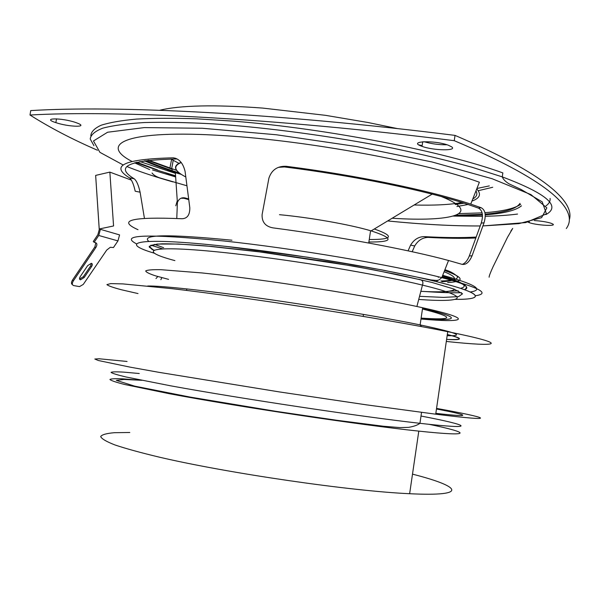 <?xml version="1.0" encoding="UTF-8"?>
<svg xmlns="http://www.w3.org/2000/svg" width="600" height="600" viewBox="0 0 600 600"><rect width="100%" height="100%" fill="white"/><g stroke="black" fill="none" stroke-linecap="round" stroke-linejoin="round"><path stroke-width="0.9" d="M139.778 380.197L123.03 378.87C115.373 378.525 111 378.728 109.913 379.478C110.933 380.565 115.852 382.237 124.68 384.495L169.41 393.728C238.853 406.83 360.638 425.048 418.8 431.115C474.248 437.033 469.86 432.757 429.15 424.335M412.5 474.143C460.56 486.39 470.002 496.673 409.635 493.717C350.79 491.13 228.517 473.37 159.345 457.162C140.752 452.707 125.955 448.643 114.953 444.96C106.275 441.57 101.52 438.765 100.688 436.53C101.962 434.647 106.523 433.373 114.36 432.697L129.803 432.487M435.84 413.34C474.293 417.772 468.87 415.155 436.47 408.998M436.553 408.405C488.94 417.855 501.322 422.355 435.713 414.188L366.638 404.873L279.405 391.928L158.602 372.27L130.2 367.163L98.243 360.48L94.823 359.025L99.083 358.77L127.065 361.462M138 293.565L121.47 289.763C113.07 287.558 108.225 285.832 106.92 284.603L110.73 283.605L122.797 283.897L171.93 288.66C248.603 297.502 384.607 318.765 447.735 331.68C512.362 344.737 499.08 347.1 446.31 341.445M168.585 279.368L155.648 275.88C149.325 273.825 146.01 272.175 145.71 270.93C147.3 269.962 152.363 269.55 160.89 269.685L202.237 272.962C265.312 279.487 371.775 296.347 422.647 307.755C475.043 319.335 465.697 323.017 420.99 319.02M421.072 318.487C457.71 321.435 464.475 318.127 422.543 308.498M455.423 299.332C485.183 299.663 483.668 293.325 437.077 281.812L436.567 281.685C389.55 269.835 294.142 253.748 225.548 246.36C138.097 236.7 116.325 242.077 154.65 253.305M131.828 161.347C97.935 143.782 126.757 129.33 224.13 135.66C307.642 140.587 424.965 162.36 479.377 182.22L470.745 204.12L481.125 207.712C485.317 209.962 486.285 214.987 484.035 222.788L472.065 255.788C469.245 262.252 465.877 265.095 461.97 264.315L448.545 260.483C409.17 249.765 338.115 236.407 272.955 227.865L272.873 227.858C265.358 226.41 261.772 221.985 262.11 214.59L268.92 178.095C271.673 169.935 277.395 166.005 286.095 166.297L286.395 166.328C356.183 175.155 430.05 190.567 470.745 204.12M149.648 169.575L134.55 162.81M188.745 199.612L184.012 198.308L181.058 198.225M177.27 200.798L175.792 205.792M489.12 277.207L489.12 277.192C489.06 276.105 490.403 272.558 493.155 266.565L507.495 237.33L512.7 228.442L510.84 231.083M475.838 237.998C462.255 238.575 446.377 238.373 428.205 237.405C422.55 237.525 418.05 240.375 414.713 245.947L412.185 251.737M177.083 158.97C128.4 160.05 114.105 166.657 134.19 178.785C136.523 180.615 138.495 185.078 140.093 192.188L135.21 191.227C133.635 184.132 131.722 179.67 129.458 177.84C109.695 165.675 124.23 159.007 173.047 157.837L173.422 157.845C179.197 158.73 183.083 163.23 185.078 171.368L189.803 207.697C189.915 214.89 187.297 218.572 181.95 218.737L181.837 218.73C131.58 216.66 116.962 220.312 138.007 229.695M140.093 192.188L144.42 218.265M408.075 250.853L410.588 245.138C413.978 239.558 418.53 236.715 424.252 236.618C444.495 237.735 461.805 237.892 476.175 237.067M462.24 264.39C465.158 263.28 467.513 260.475 469.298 255.975L481.237 223.125C483.487 215.34 482.55 210.33 478.425 208.103L467.107 204.173C426.795 190.755 353.272 175.5 284.445 166.942L278.528 167.333M176.775 218.468L177.39 202.56C178.868 198.75 181.447 197.22 185.13 197.955L188.655 198.938M145.905 160.583C154.178 164.28 163.972 167.962 175.29 171.63L179.303 172.913M455.94 215.243L482.362 214.343M485.16 214.118C504.757 212.46 516.368 208.882 519.982 203.385M90.817 135.757C91.088 131.82 94.492 128.317 101.047 125.265C109.5 122.535 121.305 120.472 136.462 119.085C153.51 118.148 173.498 118.058 196.44 118.808L234 121.185C327.772 128.685 444.48 151.62 502.845 172.913L502.275 176.88L471.743 167.167C448.103 160.62 421.845 154.305 392.963 148.222C333.705 136.433 268.103 127.575 213.472 123.87C187.222 122.438 164.167 121.995 144.308 122.542C126.593 123.623 112.718 125.505 102.69 128.197C94.883 131.273 90.72 134.873 90.218 139.005L93.938 145.665M175.65 176.955L152.52 169.942M175.328 172.222L171.953 171.135C161.453 167.7 152.257 164.257 144.375 160.792M521.46 205.822C515.865 210.458 503.79 213.458 485.235 214.837M482.438 215.04L454.44 215.767M176.76 170.415L148.665 160.252M520.673 204.345C514.425 208.583 502.5 211.358 484.897 212.67M482.085 212.873L459.112 213.623M476.73 188.947C481.553 194.153 479.963 198.202 471.945 201.083M464.048 203.183L455.213 204.51M178.913 163.343L170.917 159.023M468.09 204.495L456.9 206.535M368.888 242.01C393.638 242.16 394.395 238.455 371.16 230.888L370.582 230.715C349.657 224.542 309.735 217.478 279.472 214.688M97.47 150.24C72.435 139.41 49.943 127.672 30 115.02C114.802 110.183 272.835 117.817 454.252 140.685C556.44 183.84 578.565 211.89 566.31 228.51M77.955 123.352C88.545 127.62 68.25 126.9 55.867 122.64C40.71 117.847 61.238 117.57 75.585 122.468L77.955 123.352M534.375 220.567C541.178 221.01 546.787 221.917 551.213 223.298L552.938 224.108C556.612 226.53 536.175 225.225 529.207 222.63L528.007 222.142M451.65 146.843C457.83 151.087 433.11 150.585 422.033 146.347C406.732 141.218 434.025 139.845 448.252 145.192L451.65 146.843M30 115.02L30.742 110.587C115.59 105.368 273.645 112.642 455.025 135.39C547.433 174.93 574.222 202.2 569.438 219.525M175.605 176.273L165.743 172.868M157.575 169.965L136.718 162.233M423.915 141.675C431.43 143.873 439.132 144.9 447.022 144.773M175.575 175.808L158.115 170.453M157.53 170.257L135.72 162.48M175.41 173.355L139.837 161.55M147.72 160.358L172.252 169.275M475.965 190.875C477.78 194.1 476.715 196.792 472.778 198.968M461.888 202.5C450.278 204.705 434.362 205.538 414.135 204.998M369.263 239.505C392.993 239.632 394.673 236.13 374.288 228.998M454.252 140.685L455.025 135.39M150.877 245.153L162.63 248.865M425.603 291.555C440.43 292.59 452.377 292.965 461.46 292.68M470.393 291.96C484.403 289.845 475.17 284.295 442.695 275.317M420.84 291.33C441.03 292.403 452.28 291.72 454.582 289.29M421.125 318.105C454.793 320.385 455.243 317.355 422.467 309.007M96.427 187.155L99.248 229.575L97.86 234.69L93.27 241.515L94.148 242.295L98.745 235.478L100.41 229.327L99.225 228.983L95.648 175.403L109.852 172.11L113.565 225.968L99.225 228.983M100.41 229.327L119.573 234.9L117.96 240.892L113.46 247.53L110.295 247.298L106.725 250.065L83.28 284.4L79.523 286.612L73.627 285.57C71.97 284.94 71.895 283.358 73.403 280.815L95.76 247.68C97.297 245.1 97.252 243.442 95.633 242.7L94.148 242.295M72.495 284.692C71.108 283.928 71.123 282.368 72.54 280.02L94.883 246.892L95.797 242.752M79.56 279.022L83.332 276.712L90.727 265.778L91.41 263.325M87.668 265.627L80.242 276.623C79.2 278.407 79.29 279.472 80.512 279.825L84.195 277.5L91.59 266.558C92.64 264.765 92.558 263.685 91.335 263.317L87.668 265.627M160.86 279.697L161.85 277.642M157.845 276.532L155.962 278.55M131.34 180.113L109.852 172.11M421.005 416.033C469.373 425.257 479.543 430.103 419.94 423.315C361.868 416.82 240.142 398.543 170.663 385.822L125.895 376.957C117.045 374.843 112.102 373.312 111.06 372.368C112.125 371.76 116.475 371.685 124.11 372.157L139.26 373.515M447.322 334.493C463.597 338.745 463.357 340.373 446.61 339.39C463.41 340.103 463.65 338.483 447.322 334.515M447.15 335.678C465.69 336.233 456.683 332.64 420.127 324.9C383.903 317.46 320.07 306.743 262.32 298.545C204.51 290.34 160.433 285.675 147.712 286.005M174.9 260.61C133.387 249.608 151.02 244.245 233.993 253.642C295.478 260.43 380.243 274.68 422.467 285.112C474.293 297.645 464.092 302.745 418.732 299.438M419.543 296.325L443.52 297.397L458.558 296.61L462.54 293.812L453.885 289.02L431.963 282.442L397.658 274.575L353.678 266.145L255.405 251.272L211.935 246.458L178.335 244.035L157.163 244.065L149.197 246.322L153.735 250.395M475.763 295.695C490.537 293.483 479.213 287.46 441.787 277.627C393.263 265.163 294.218 248.385 223.208 240.907C147.712 233.64 118.755 234.585 136.328 243.75M151.89 249.45L154.208 250.147M225.405 246.315C293.445 253.725 385.845 269.212 434.362 281.108C483.322 293.055 485.783 299.678 455.287 299.37M173.047 157.837L175.98 158.445M134.19 178.785L129.458 177.84M410.588 245.138L414.713 245.947M428.205 237.405L424.252 236.618M472.065 255.788L469.298 255.975M484.035 222.788L481.237 223.125M481.125 207.712L478.425 208.103M286.395 166.328L284.445 166.942M184.178 198.353L185.303 198M172.875 181.89C156.907 177.36 142.852 172.748 130.71 168.053L127.005 166.575M123.255 165.023L99.907 152.34L93.472 140.97L107.587 132.24L144.285 127.597L202.41 128.265L276.45 134.775L356.812 146.565L432.067 161.985L492.165 178.74L530.97 194.61L546.847 207.892L541.597 217.673L518.888 223.642L482.903 225.923L525.75 222.577L546.442 213.847L542.22 201.87L520.942 189.382L508.965 183.81C505.335 181.507 503.107 179.197 502.275 176.88C546.862 193.718 561.39 206.288 545.857 214.597M480.21 225.952C452.925 226.072 422.077 224.4 387.668 220.942M181.11 162.382C175.095 164.722 173.947 167.738 177.667 171.442M181.238 162.532C172.65 166.095 174.172 170.917 185.805 176.993M392.16 218.235C451.71 222.15 484.125 213.743 441.397 196.56M418.838 144.863L422.138 145.62M438.278 277.358L438.772 276.877M441.87 281.737C457.8 280.905 458.55 277.567 444.105 271.733M447.653 282.57C465.232 281.543 464.213 277.522 444.592 270.502M460.627 288.315C468.847 286.312 462.795 282.188 442.455 275.933M231.96 240.218C168.48 234.015 140.738 234.382 148.74 241.32M154.477 244.358L163.642 247.688M448.522 291.285L458.265 290.843L448.582 291.278M464.618 289.673C471 287.423 463.485 283.155 442.088 276.855M117.96 240.892L98.745 235.478M84.195 277.5L83.332 276.712M91.59 266.558L90.727 265.778M95.76 247.68L94.883 246.892M73.403 280.815L72.54 280.02M418.8 431.115L409.635 493.717M421.537 412.388L419.94 423.315C417.57 425.13 413.775 426.472 408.555 427.365L400.043 427.597L383.452 426.248L336.66 420.263L275.295 411.232L190.455 397.147L134.775 386.168L116.34 380.385L123.99 379.447L141.953 380.303M447.735 331.68L435.713 414.188M421.522 326.618L420.127 324.9L422.647 307.755M186.795 288.9L186.555 290.423M416.888 306.502L422.467 285.112C423.705 281.46 422.205 279.502 417.967 279.24L374.76 270.038L329.055 261.968L265.087 252.525L205.688 245.895C187.447 244.455 172.98 243.757 162.285 243.817C153.96 244.29 149.625 245.392 149.273 247.118L153.773 250.373M448.545 260.483L441.787 277.627C437.55 281.445 438.36 279.803 436.553 280.455L430.822 279.915L382.072 269.94L307.913 257.265L225.36 246.3M173.43 157.845L175.583 158.295M286.095 166.297L284.145 166.905M184.012 198.308L185.13 197.955M436.582 281.647L437.077 280.395M177.39 202.56L175.29 171.63M152.025 173.002C153.45 174.945 155.985 176.565 159.637 177.863L186.945 185.782M387.653 220.95C422.055 224.407 452.91 226.08 480.202 225.968M171.953 171.135L172.297 168.968M492.728 187.267L478.215 190.71M171.667 168.765L173.197 160.38M371.16 230.888L432.165 194.13M55.867 122.64L56.498 118.837M167.46 170.415L181.373 174.405M453.368 216.09L482.482 216.337M485.272 216.278C497.43 216 508.185 215.265 517.553 214.065M545.94 205.897C549.007 203.73 550.395 201.233 550.088 198.405M476.91 188.483L489.315 185.903M397.5 128.61L367.987 122.505L325.5 115.328L262.725 108.083C214.657 104.528 180.308 105.262 159.675 110.265M171.6 159.442L169.822 168.48M529.207 222.63L529.32 221.858M422.033 146.347L422.715 141.743M370.582 230.715L368.73 243.015M440.827 281.002C452.722 280.688 458.25 279.202 457.418 276.54C454.125 273.45 449.947 271.178 444.9 269.722M464.58 289.657C467.842 287.505 466.59 285.382 460.822 283.29L442.072 276.892M437.085 281.775L437.287 280.365M363.45 314.385L363.157 316.365M80.512 279.825L79.65 279.038"/></g></svg>
